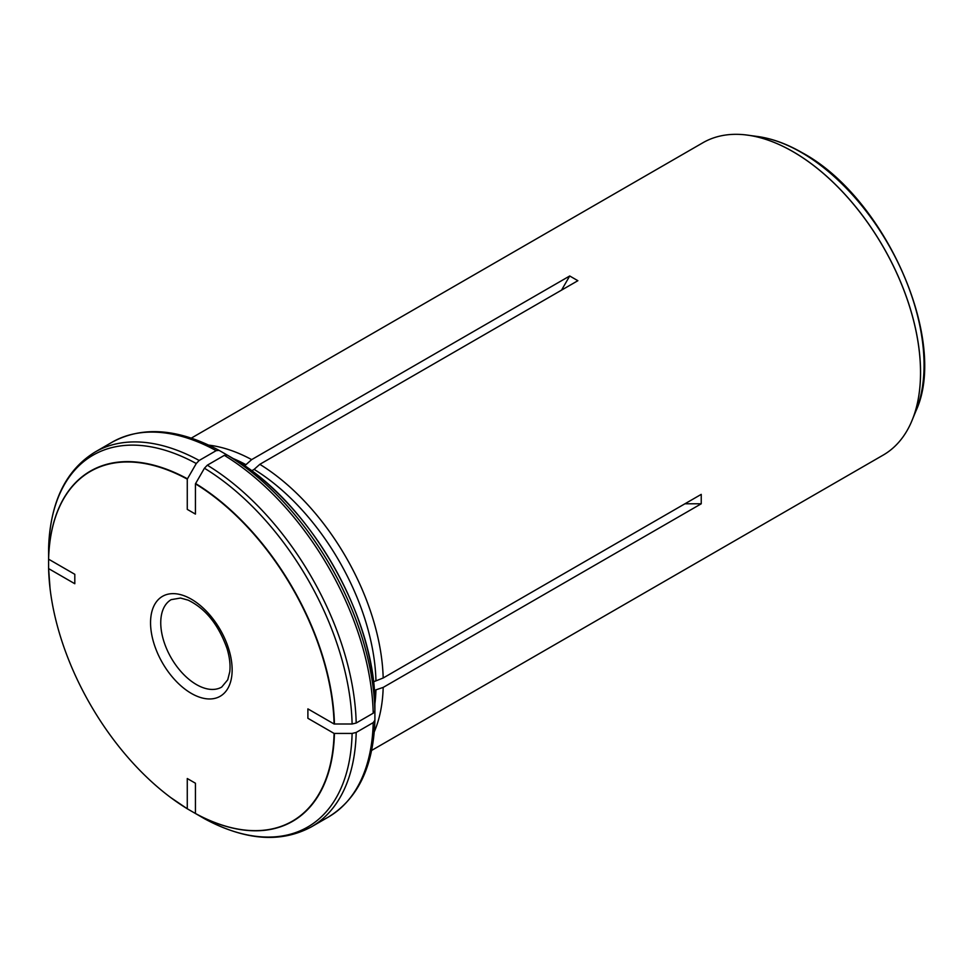 <?xml version="1.0" encoding="UTF-8"?>
<svg xmlns="http://www.w3.org/2000/svg" width="972" height="972" viewBox="0 0 972 972"><rect width="100%" height="100%" fill="white"/><g stroke="black" fill="none" stroke-linecap="round" stroke-linejoin="round"><path stroke-width="1.46" d="M334.089 723.994A201.945 116.591 -120 0 0 195.433 483.849L204.436 468.225L207.315 465.187L224.338 455.358A216.379 124.926 60 0 1 373.212 713.205L356.189 723.034L352.107 724.006L334.089 723.994L307.893 708.88L307.893 718.296L334.089 733.423L352.107 733.435L356.189 732.451L373.212 722.633A216.379 124.926 60 0 1 328.451 817.002L311.429 826.832C280.92 843.259 245.26 840.561 204.472 818.716L195.433 813.479L195.433 783.225L187.268 778.523L187.268 808.765A201.945 116.591 -120 0 1 170.732 797.562A201.945 116.591 -120 0 1 50.058 588.534A201.945 116.591 -120 0 1 48.612 568.608L74.808 583.735L74.808 574.306L48.612 559.192L48.6 548.73C50.082 502.488 65.561 470.254 95.049 452.053A216.379 124.926 -120 0 1 199.163 460.473L216.185 450.644L219.065 450.364L226.877 454.872M195.433 483.849L195.433 514.091L187.268 509.377L187.268 479.135L196.271 463.523L199.163 460.473M216.185 450.644A216.379 124.926 60 0 0 112.072 442.224C142.58 425.797 178.24 428.494 219.028 450.34L219.065 450.364M187.268 479.135A201.945 116.591 -120 0 0 48.612 559.192M373.467 681.834L383.187 677.994L701.237 494.371L701.237 503.788L684.908 503.788M374.9 701.833L374.9 701.784C374.427 615.713 309.375 503.046 235.078 459.61L235.03 459.586A203.646 117.576 60 0 1 374.9 701.833L374.9 710.848L373.212 713.205M233.329 458.602A178.155 102.862 60 0 1 245.952 464.677L251.663 459.61L569.713 275.987L561.549 290.13M208.761 445.127A180.318 104.101 60 0 1 251.663 459.61M244.349 465.612L245.952 464.677M48.6 568.401L48.6 558.207M187.438 808.874L196.271 813.977M374.342 690.752L375.945 689.828A178.155 102.862 60 0 1 374.9 703.813M251.651 470.813L254.117 469.391A178.155 102.862 60 0 1 375.945 680.4M373.212 722.633L374.9 720.276L374.9 711.249M328.451 817.002C357.939 798.79 373.418 766.568 374.9 720.325L374.9 720.276M224.338 455.358L227.229 455.066L235.03 459.586M254.117 469.391L259.828 464.324A180.318 104.101 60 0 1 383.187 677.994M371.62 750.433L883.183 455.09A180.318 104.101 -120 0 0 911.274 422.273A180.318 104.101 -120 0 0 793.031 151.705A180.318 104.101 -120 0 0 745.33 134.853A180.318 104.101 -120 0 0 702.865 142.763L191.302 438.117M259.828 464.324L577.878 280.701L569.713 275.987M375.945 689.828L383.187 687.411L701.237 503.788M195.433 813.479A201.945 116.591 -120 0 0 334.089 733.423M383.187 687.411A180.318 104.101 60 0 1 374.281 731.807M187.438 478.819A202.2 116.737 -120 0 0 48.6 558.973M196.271 463.523A214.691 123.954 -120 0 0 48.6 548.779M196.453 684.58A50.483 29.148 -120 0 0 221.689 687.083L227.727 679.817L229.757 671.859C230.558 665.14 229.671 657.412 227.084 648.676C218.615 624.838 205.651 608.666 188.179 600.161L180.549 598.047L171.206 599.639A50.483 29.148 -120 0 0 163.466 640.098A50.483 29.148 -120 0 0 196.453 684.58M356.189 723.034A216.379 124.926 -120 0 0 207.315 465.187M334.441 724.006A202.2 116.737 -120 0 0 195.603 483.534M352.107 724.006A214.691 123.954 -120 0 0 204.436 468.225M311.429 826.832A216.379 124.926 -120 0 0 356.189 732.451M195.603 813.588A202.2 116.737 -120 0 0 334.441 733.435M204.436 818.691A214.691 123.954 -120 0 0 352.107 733.435M48.6 568.499A202.2 116.737 -120 0 0 48.867 574.987M181.873 805.351A202.2 116.737 -120 0 0 187.365 808.826M227.229 455.066A214.691 123.954 60 0 1 374.9 710.848M746.46 134.987A180.27 104.077 60 0 1 747.614 135.132A180.27 104.077 60 0 1 793.091 151.705A180.27 104.077 60 0 1 912.173 420.159A180.27 104.077 60 0 1 911.724 421.228M745.33 134.853L757.54 136.493A173.538 100.201 60 0 1 801.329 152.434A173.538 100.201 60 0 1 915.964 410.889L911.274 422.273M191.35 693.413A57.7 33.315 -120 0 0 226.683 643.148A57.7 33.315 -120 0 0 156.018 602.348A57.7 33.315 -120 0 0 191.35 693.413M112.072 442.224L95.049 452.053M50.058 588.534L48.6 568.45M170.732 797.562L187.402 808.85M915.964 410.889C948.769 340.322 884.86 197.012 802.167 152.701C786.943 143.917 772.072 138.51 757.54 136.493"/></g></svg>
